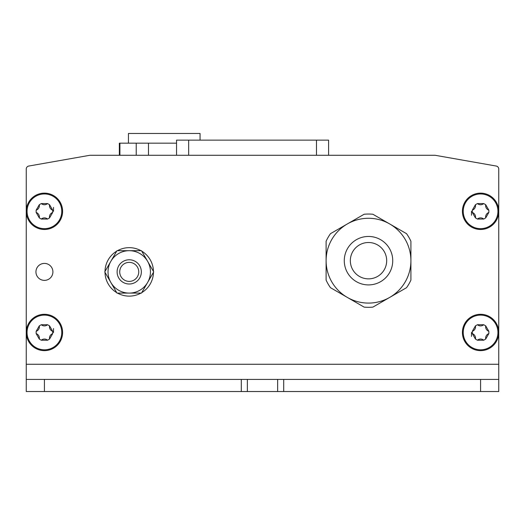<?xml version="1.0" encoding="UTF-8"?>
<svg xmlns="http://www.w3.org/2000/svg" width="525" height="525" viewBox="0 0 525 525"><rect width="100%" height="100%" fill="white"/><g stroke="black" fill="none" stroke-linecap="round" stroke-linejoin="round"><path stroke-width="0.79" d="M326.104 241.251A46.646 46.646 0 0 1 330.481 233.677L347.307 223.958A42.407 42.407 0 0 1 405.234 281.886A42.407 42.407 0 0 1 331.787 281.886A42.407 42.407 0 0 1 389.714 223.958A42.407 42.407 0 0 1 410.911 260.682L410.911 241.251A46.646 46.646 0 0 0 406.54 233.677L372.881 214.246A46.646 46.646 0 0 0 364.133 214.246L347.307 223.958A42.407 42.407 0 0 0 326.104 260.682L326.104 280.114A46.646 46.646 0 0 0 330.481 287.687L364.133 307.118A46.646 46.646 0 0 0 372.881 307.118L406.54 287.687A46.646 46.646 0 0 0 410.911 280.114L410.911 260.682A42.407 42.407 0 0 1 347.307 297.406A42.407 42.407 0 0 1 326.104 260.682L326.104 241.251M41.272 324.726L47.572 324.726L49.553 325.868L52.703 331.321L52.703 333.611L49.553 339.065L47.572 340.207L41.272 340.207L39.296 339.065L36.146 333.611L36.146 331.321L39.296 325.868L41.272 324.726A4.843 4.843 0 0 0 47.572 324.726M477.428 203.569L483.728 203.569L485.704 204.717L488.854 210.171L488.854 212.454L485.704 217.908L483.728 219.056L477.428 219.056L475.447 217.908L472.297 212.454L472.297 210.171L475.447 204.717L477.428 203.569A4.843 4.843 0 0 0 483.728 203.569M477.428 324.726L483.728 324.726L485.704 325.868L488.854 331.321L488.854 333.611L485.704 339.065L483.728 340.207L477.428 340.207L475.447 339.065L472.297 333.611L472.297 331.321L475.447 325.868L477.428 324.726A4.843 4.843 0 0 0 483.728 324.726M41.272 203.569L47.572 203.569L49.553 204.717L52.703 210.171L52.703 212.454L49.553 217.908L47.572 219.056L41.272 219.056L39.296 217.908L36.146 212.454L36.146 210.171L39.296 204.717L41.272 203.569A4.843 4.843 0 0 0 47.572 203.569M471.489 215.25L471.489 211.312A1.214 1.214 0 0 0 471.489 211.312M471.489 336.407L471.489 332.463A1.214 1.214 0 0 0 471.489 332.463M53.511 207.375L53.511 211.312A1.214 1.214 0 0 0 53.511 211.312M53.511 328.532L53.511 332.469A1.214 1.214 0 0 1 53.511 332.483M44.422 229.484A18.172 18.172 0 0 0 60.158 202.223A18.172 18.172 0 0 0 28.685 202.223A18.172 18.172 0 0 0 44.422 229.484A18.172 18.172 0 0 0 60.158 202.223A18.172 18.172 0 0 0 28.685 202.223A18.172 18.172 0 0 0 44.422 229.484A18.172 18.172 0 0 0 62.593 211.312A18.172 18.172 0 0 0 44.422 193.141A18.172 18.172 0 0 0 26.25 211.312L26.25 379.411L498.75 379.411L498.75 169.037A3.032 3.032 0 0 0 496.25 166.051L435.402 155.328A3.032 3.032 0 0 0 434.877 155.282L328.591 155.282L328.591 140.136L316.477 140.136L316.477 155.282M119.91 155.282L119.91 143.161L119.359 143.161L119.359 155.282L90.123 155.282A3.032 3.032 0 0 0 89.598 155.328L28.75 166.051A3.032 3.032 0 0 0 26.25 169.037L26.25 211.312M496.25 166.051L435.402 155.328M434.877 155.282L90.123 155.282M89.598 155.328L28.75 166.051M52.907 271.891A8.479 8.479 0 0 0 40.182 264.548A8.479 8.479 0 0 0 40.182 279.234A8.479 8.479 0 0 0 52.907 271.891M498.75 379.411L498.75 391.532L26.25 391.532L26.25 379.411M247.354 379.411L247.354 391.532M277.646 379.411L277.646 391.532M44.422 350.641A18.172 18.172 0 0 0 60.158 323.38A18.172 18.172 0 0 0 28.685 323.38A18.172 18.172 0 0 0 44.422 350.641A18.172 18.172 0 0 0 60.158 323.38A18.172 18.172 0 0 0 28.685 323.38A18.172 18.172 0 0 0 44.422 350.641M480.578 229.484A18.172 18.172 0 0 0 496.315 202.223A18.172 18.172 0 0 0 464.842 202.223A18.172 18.172 0 0 0 480.578 229.484A18.172 18.172 0 0 0 496.315 202.223A18.172 18.172 0 0 0 464.842 202.223A18.172 18.172 0 0 0 480.578 229.484M480.578 350.641A18.172 18.172 0 0 0 496.315 323.38A18.172 18.172 0 0 0 464.842 323.38A18.172 18.172 0 0 0 480.578 350.641A18.172 18.172 0 0 0 496.315 323.38A18.172 18.172 0 0 0 464.842 323.38A18.172 18.172 0 0 0 480.578 350.641M36.146 210.171A4.843 4.843 0 0 0 39.296 204.717M49.553 204.717A4.843 4.843 0 0 0 52.703 210.171M52.703 212.454A4.843 4.843 0 0 0 49.553 217.908M47.572 219.056A4.843 4.843 0 0 0 41.272 219.056M39.296 217.908A4.843 4.843 0 0 0 36.146 212.454M472.297 331.321A4.843 4.843 0 0 0 475.447 325.868M485.704 325.868A4.843 4.843 0 0 0 488.854 331.321M488.854 333.611A4.843 4.843 0 0 0 485.704 339.065M483.728 340.207A4.843 4.843 0 0 0 477.428 340.207M475.447 339.065A4.843 4.843 0 0 0 472.297 333.611M472.297 210.171A4.843 4.843 0 0 0 475.447 204.717M485.704 204.717A4.843 4.843 0 0 0 488.854 210.171M488.854 212.454A4.843 4.843 0 0 0 485.704 217.908M483.728 219.056A4.843 4.843 0 0 0 477.428 219.056M475.447 217.908A4.843 4.843 0 0 0 472.297 212.454M36.146 331.321A4.843 4.843 0 0 0 39.296 325.868M49.553 325.868A4.843 4.843 0 0 0 52.703 331.321M52.703 333.611A4.843 4.843 0 0 0 49.553 339.065M47.572 340.207A4.843 4.843 0 0 0 41.272 340.207M39.296 339.065A4.843 4.843 0 0 0 36.146 333.611M105.007 271.445A24.229 24.229 0 0 1 116.734 251.127M117.502 250.688A24.229 24.229 0 0 1 140.963 250.688M141.724 251.127A24.229 24.229 0 0 1 153.458 271.445M153.458 272.331A24.229 24.229 0 0 1 141.724 292.648M140.963 293.094A24.229 24.229 0 0 1 117.502 293.094M116.734 292.648A24.229 24.229 0 0 1 105.007 272.331M110.867 261.286L104.751 271.891L116.99 293.094L141.474 293.094L153.713 271.891L141.474 250.688L116.99 250.688L110.867 261.286A21.203 21.203 0 0 1 147.591 261.286A21.203 21.203 0 0 1 129.229 293.094A21.203 21.203 0 0 1 110.867 261.286M119.72 271.891A9.516 9.516 0 0 1 133.987 263.648A9.516 9.516 0 0 1 133.987 280.127A9.516 9.516 0 0 1 119.72 271.891M117.114 271.891A12.114 12.114 0 0 1 135.286 261.397A12.114 12.114 0 0 1 135.286 282.384A12.114 12.114 0 0 1 117.114 271.891M368.511 242.511A18.172 18.172 0 0 1 384.248 269.771A18.172 18.172 0 0 1 352.774 269.771A18.172 18.172 0 0 1 368.511 242.511M176.544 155.282L176.544 140.136L316.477 140.136M128.441 143.161L128.441 133.468L200.058 133.468L200.058 140.136M119.91 143.161L176.544 143.161M136.224 155.282L136.224 143.161M148.477 155.282L148.477 143.161M44.422 349.821A17.351 17.351 0 0 0 61.451 329.136A17.351 17.351 0 0 0 37.879 316.391A17.351 17.351 0 0 0 44.422 349.821M480.578 228.664A17.351 17.351 0 0 0 497.608 207.979A17.351 17.351 0 0 0 474.036 195.241A17.351 17.351 0 0 0 480.578 228.664M480.578 349.821A17.351 17.351 0 0 0 497.608 329.136A17.351 17.351 0 0 0 474.036 316.391A17.351 17.351 0 0 0 480.578 349.821M44.422 228.664A17.351 17.351 0 0 0 61.451 207.979A17.351 17.351 0 0 0 37.879 195.241A17.351 17.351 0 0 0 44.422 228.664M26.25 364.271L498.75 364.271M44.422 379.411L44.422 391.532M241.297 379.411L241.297 391.532M283.703 379.411L283.703 391.532M480.578 379.411L480.578 391.532M29.282 202.84A17.351 17.351 0 0 1 61.523 208.379A17.351 17.351 0 0 1 29.282 219.785M29.282 323.991A17.351 17.351 0 0 1 61.523 329.529A17.351 17.351 0 0 1 29.282 340.942M495.718 219.785A17.351 17.351 0 0 1 463.477 208.379A17.351 17.351 0 0 1 495.718 202.84M495.718 340.942A17.351 17.351 0 0 1 463.477 329.529A17.351 17.351 0 0 1 495.718 323.991M368.511 236.453A24.229 24.229 0 0 1 389.491 272.797A24.229 24.229 0 0 1 347.524 272.797A24.229 24.229 0 0 1 368.511 236.453M188.659 140.136L188.659 155.282"/></g></svg>
